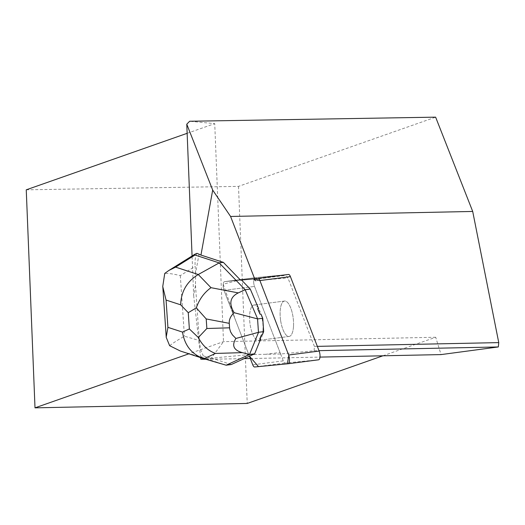 <?xml version="1.0" encoding="UTF-8"?>
<svg xmlns="http://www.w3.org/2000/svg" width="525" height="525" viewBox="0 0 525 525"><rect width="100%" height="100%" fill="white"/><g stroke="black" fill="none" stroke-linecap="round" stroke-linejoin="round"><path stroke-width="0.39" stroke-dasharray="2.62 1.97" d="M293.508 326.373A17.843 6.385 -97.4 0 0 284.557 301.048A17.843 6.385 -97.4 0 0 280.507 319.567A17.843 6.385 -97.4 0 0 289.131 336.44A17.843 6.385 -97.4 0 0 293.508 326.373M318.629 359.796L285.167 363.044A5.493 1.969 82.6 0 1 283.27 360.872L254.527 286.427A5.493 1.969 82.6 0 1 253.687 280.822A5.493 1.969 82.6 0 1 255.038 277.699A5.493 1.969 82.6 0 1 255.058 277.692L288.527 274.45M240.535 280.12L224.536 281.636A5.493 1.969 -97.4 0 0 224.516 281.643A5.493 1.969 -97.4 0 0 223.164 284.767A5.493 1.969 -97.4 0 0 224.011 290.371L249.421 356.206L235.692 320.644L223.217 284.163L238.639 280.271L254.625 278.723L224.536 281.636A5.493 1.969 -97.4 0 0 224.516 281.643A5.493 1.969 -97.4 0 0 223.164 284.767A5.493 1.969 -97.4 0 0 224.004 290.371L248.811 354.624L204.448 358.851M262.986 330.317A17.843 6.385 -97.4 0 0 254.034 304.999A17.843 6.385 -97.4 0 0 249.985 323.512A17.843 6.385 -97.4 0 0 258.608 340.384A17.843 6.385 -97.4 0 0 262.986 330.317M199.067 254.008L195.602 273.197L195.497 285.278L193.659 295.47L192.071 255.977M317.343 346.362L314.39 346.421L314.127 350.759L280.822 353.988L265.808 354.296L280.009 352.465L254.513 286.427A5.493 1.969 -97.4 0 1 253.673 280.829A5.493 1.969 -97.4 0 1 255.025 277.699A5.493 1.969 -97.4 0 1 255.045 277.692L224.536 281.636L255.045 277.692L284.727 274.818L253.26 278.887M265.808 354.296L248.811 354.624M280.586 320.289A17.857 6.392 -97.4 0 0 289.118 336.453A17.857 6.392 -97.4 0 0 293.167 317.927A17.857 6.392 -97.4 0 0 284.537 301.042A17.857 6.392 -97.4 0 0 280.586 320.289M258.608 308.543A17.857 6.392 -97.4 0 0 254.034 304.986A17.857 6.392 -97.4 0 0 250.084 324.233A17.857 6.392 -97.4 0 0 258.608 340.397A17.857 6.392 -97.4 0 0 260.676 339.006M262.388 334.786A17.857 6.392 -97.4 0 0 260.984 314.088M205.944 359.29L244.059 358.667M250.32 358.536L319.968 357.098M314.127 350.759L319.003 350.661M255.406 280.744L287.936 277.902L285.705 275.349A5.493 1.969 -97.4 0 0 284.727 274.818M314.39 346.421L287.936 277.902M193.659 295.47L200.648 357.637M210.63 358.247L203.267 355.852L201.587 356.718L201.941 357.315L181.309 351.323L203.976 358.713M195.497 285.278L199.487 343.068L200.95 350.339L203.267 355.852M210.394 359.363L223.486 341.65L214.732 123.631L189.65 121.255M26.25 189.82L238.507 186.382L435.625 117.154M187.143 133.317L214.732 123.631M382.942 355.792L435.711 337.26L441.053 354.592M238.507 186.382L247.229 403.449M435.711 337.26L223.486 341.65L188.888 353.804M280.009 352.465A5.493 1.969 -97.4 0 0 280.822 353.988M180.344 351.022L181.309 351.323M169.641 345.699C172.843 343.166 177.772 339.997 184.426 336.197L199.244 340.502M195.602 273.197L195.136 266.359L180.318 275.612C173.289 273.906 168.092 273.184 164.738 273.433M231.256 364.534L211.851 358.208M226.124 365.197L201.941 357.315M196.973 253.326C195.405 255.931 194.795 260.275 195.136 266.359M224.004 290.371L254.527 286.427L224.011 290.371M283.27 360.872L252.748 364.816M254.645 366.988L285.167 363.044M254.238 279.412L285.705 275.349M180.318 275.612L184.426 336.197M255.038 277.699L224.516 281.643L255.025 277.699M284.557 301.048L254.034 304.999L284.537 301.042M289.131 336.44L258.608 340.384L289.118 336.453"/><path stroke-width="0.79" d="M290.417 276.616L259.895 280.567L288.796 355.451L287.365 363.812L258.517 366.614L249.421 356.206L252.748 364.816A5.493 1.969 -97.4 0 0 254.645 366.988L288.107 363.746A5.493 1.969 -97.4 0 0 288.127 363.74A5.493 1.969 -97.4 0 0 289.478 360.616A5.493 1.969 -97.4 0 0 288.638 355.012L259.895 280.567A5.493 1.969 -97.4 0 0 258.005 278.394L288.527 274.45A5.493 1.969 82.6 0 1 290.417 276.616L319.161 351.067A5.493 1.969 82.6 0 1 320.001 356.665A5.493 1.969 82.6 0 1 318.649 359.796A5.493 1.969 82.6 0 1 318.629 359.796L288.153 363.74M258.005 278.394L254.625 278.723L259.901 280.58M223.355 262.362L240.535 280.12L253.26 278.887A5.493 1.969 -97.4 0 1 254.238 279.412L255.406 280.744L230.587 216.464L212.691 190.089L200.957 255.065L223.355 262.362L219.188 262.9L195.005 255.019L194.959 254.172L196.973 253.326L200.957 255.065M212.691 190.089L186.775 124.189L189.65 121.255L435.625 117.154L472.703 211.45L230.587 216.464M192.071 255.977L186.775 124.189M257.637 318.911L234.163 312.71C228.67 303.568 230.048 296.966 238.291 292.897L245.142 289.721L257.637 318.911L262.762 318.248L260.984 314.088L260.019 314.213A17.857 6.392 -97.4 0 0 257.644 308.667L258.608 308.543L250.268 289.058L245.142 289.721L219.188 262.9L198.266 274.522L175.599 267.133L168.847 270.467L164.738 273.433L162.743 286.538L166.064 300.064L180.652 304.815C181.059 291.605 186.933 281.505 198.266 274.522L210.998 287.68C204.107 292.655 199.218 299.375 196.33 307.847L188.265 312.683L189.368 328.945L198.345 337.523L206.857 328.506L206.207 318.938L196.33 307.847M254.664 353.804L231.256 364.534L226.124 365.197L203.976 358.713L215.46 353.443L242.347 352.629L249.532 354.467L254.664 353.804L260.676 339.006L259.711 339.13A17.857 6.392 -97.4 0 0 261.424 334.911L262.388 334.786L263.668 331.629L262.762 318.248M257.644 308.667L260.019 314.213M261.424 334.911L259.711 339.13M204.448 358.851L200.826 359.198L205.944 359.29M244.059 358.667L250.32 358.536M319.968 357.098L441.053 354.592L498.317 346.953L498.75 342.608L472.703 211.45M319.003 350.661L498.317 346.953M498.75 342.608L317.343 346.362M200.648 357.637L200.826 359.198M382.942 355.792L247.229 403.449L35.004 407.846L26.25 189.82L187.143 133.317M188.888 353.804L35.004 407.846M169.641 345.699L180.344 351.022L203.175 358.463C191.52 354.034 184.629 345.24 182.503 332.095L167.915 327.344L166.182 337.267L169.641 345.699M241.526 280.022L250.268 289.058M242.347 352.629C233.664 350.241 231.518 345.522 235.909 338.461L258.543 332.292L249.532 354.467L226.124 365.197M258.543 332.292L263.668 331.629M258.464 332.259L257.565 318.964M234.163 312.71C230.659 315.971 229.025 319.515 229.261 323.341L229.648 328.624L230.56 331.807L232.378 334.858L235.909 338.461M203.976 358.713L203.175 358.463M215.46 353.443C208.044 350.693 202.342 345.384 198.345 337.523M288.638 355.012L319.161 351.067M180.652 304.815L188.265 312.683M167.915 327.344L166.064 300.064M189.368 328.945L182.503 332.095M175.599 267.133L195.005 255.019M238.291 292.897L210.998 287.68M206.207 318.938L229.261 323.341M229.563 327.817L206.857 328.506M318.649 359.796L288.127 363.74M166.235 337.267L162.789 286.538M194.959 254.172L168.847 270.473"/></g></svg>
